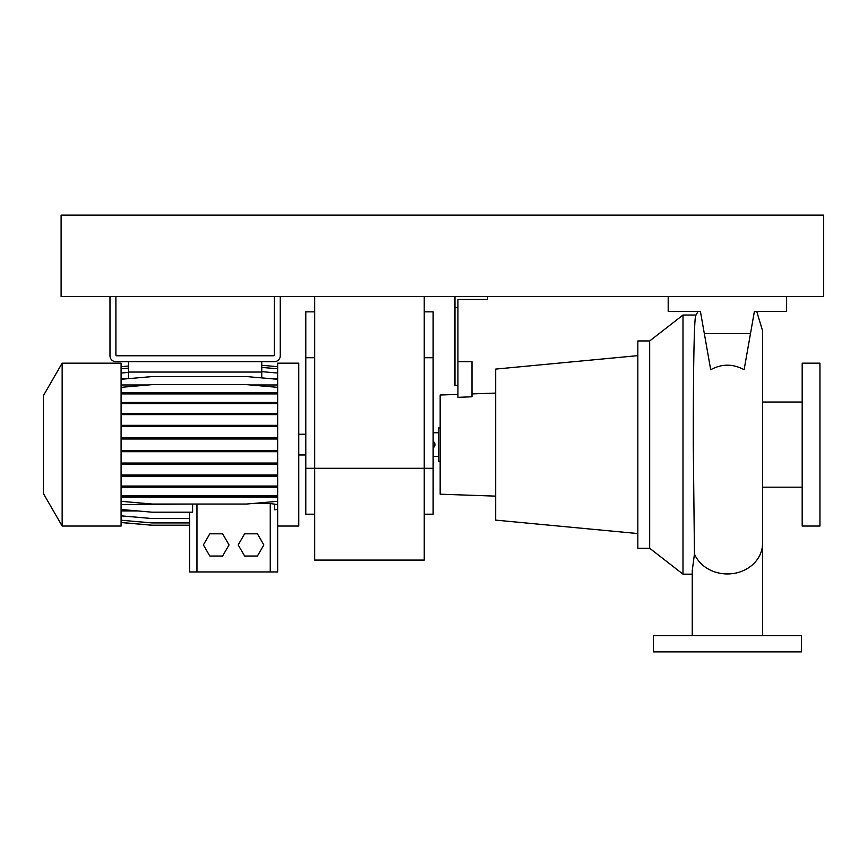 <?xml version="1.0" encoding="UTF-8"?>
<svg xmlns="http://www.w3.org/2000/svg" width="867" height="867" viewBox="0 0 867 867"><rect width="100%" height="100%" fill="white"/><g stroke="black" fill="none" stroke-linecap="round" stroke-linejoin="round"><path stroke-width="1.3" d="M692.245 635.609L692.245 570.605L694.456 554.024L693.286 444.424C693.253 375.259 694.034 313.28 696.06 315.046M710.702 369.732C721.821 363.663 732.962 363.663 744.114 369.732L750.497 333.557L704.318 333.557L710.702 369.732M434.909 445.335L434.909 443.882M434.692 443.178L433.132 441.401A3.706 3.706 0 0 1 433.132 447.805L434.692 446.028M433.132 456.454L438.68 456.454M433.132 432.763L438.68 432.763M802.181 363.165L802.181 526.041L819.944 526.041L819.944 363.165L802.181 363.165M762.57 487.178L802.181 487.178M762.57 402.039L802.181 402.039M649.676 340.959L649.676 548.247L637.83 548.247L637.83 340.959L649.676 340.959L682.99 315.046L682.99 574.16L692.245 574.16M682.99 315.046L695.963 315.046M649.676 548.247L682.99 574.16M457.928 394.398L440.165 395.016L440.165 494.19L495.686 496.13M471.995 393.911L495.686 393.087M487.547 296.536L487.547 299.505L457.928 299.505L457.928 397.346L471.995 396.772L471.995 361.691L457.928 361.691M637.83 355.643L495.686 369.093L495.686 520.113L637.83 533.563M440.165 461.266L438.68 461.266L438.68 427.951L440.165 427.951M801.444 635.609L653.371 635.609L653.371 651.897L801.444 651.897L801.444 635.609M454.969 296.536L454.969 385.382L457.928 385.382M454.969 307.644L457.928 307.644M750.497 333.557L754.409 311.351L786.629 311.351L786.629 296.536L668.186 296.536L668.186 311.351L700.406 311.351L704.318 333.557M754.409 311.351L752.589 321.69M700.406 311.351L702.227 321.69M424.245 514.196L433.132 514.196L433.132 468.299L424.245 468.299L424.245 560.093L314.678 560.093L314.678 468.299L424.245 468.299L424.245 296.536M314.678 296.536L314.678 468.299L305.791 468.299L305.791 514.196L314.678 514.196M433.132 468.299L433.132 311.838L424.245 311.838M314.678 311.838L305.791 311.838L305.791 468.299M43.35 493.464L43.35 395.742L62.153 363.165L62.153 526.041L43.35 493.464M62.153 526.041L121.087 526.041L121.087 363.165L62.153 363.165M277.657 526.041L298.757 526.041L298.757 363.165L277.657 363.165L277.657 571.938L189.559 571.938L189.559 512.191M128.489 361.691L128.489 372.051L261.747 372.051L261.747 377.904M128.489 372.051L128.489 378.641M261.747 361.691L261.747 372.051M121.087 378.456L128.489 378.456M268.109 378.456L277.657 378.456M244.602 533.812L238.187 544.92L244.602 556.029L257.423 556.029L263.828 544.92L257.423 533.812L244.602 533.812M252.145 503.543L270.255 503.543L277.657 504.572M121.087 504.572L193.915 504.03M121.087 510.945L137.831 510.945M121.087 384.97L148.322 384.97M250.422 384.97L277.657 384.97M274.622 504.572L274.622 509.742L277.657 509.482M121.087 509.482L152.115 512.191L192.604 512.191L192.604 504.572M209.803 533.812L203.387 544.92L209.803 556.029L222.624 556.029L229.04 544.92L222.624 533.812L209.803 533.812M121.087 515.843L152.115 518.553L189.559 518.553M121.087 522.476L152.115 525.185L189.559 525.185M121.087 520.222L152.115 522.931L189.559 522.931M121.087 522.541L152.115 525.25L189.559 525.25M121.087 451.696L277.657 451.696M121.087 450.537L152.115 450.537L152.115 451.696M152.115 450.537L246.64 450.537L246.64 451.696M246.64 450.537L277.657 450.537M121.087 373.048L128.489 372.398M261.747 371.65L277.657 373.048M121.087 379.291L152.115 376.581L246.64 376.581L277.657 379.291M121.087 464.203L277.657 464.203M121.087 463.043L152.115 463.043L152.115 464.203M152.115 463.043L246.64 463.043L246.64 464.203M246.64 463.043L277.657 463.043M121.087 414.61L277.657 414.61M121.087 413.44L152.115 413.44L152.115 414.61M152.115 413.44L246.64 413.44L246.64 414.61M246.64 413.44L277.657 413.44M121.087 368.789L128.489 368.15M261.747 367.402L277.657 368.789M121.087 487.211L277.657 487.211M121.087 486.051L152.115 486.051L152.115 487.211M152.115 486.051L246.64 486.051L246.64 487.211M246.64 486.051L277.657 486.051M121.087 439.005L277.657 439.005M121.087 437.846L152.115 437.846L152.115 439.005M152.115 437.846L246.64 437.846L246.64 439.005M246.64 437.846L277.657 437.846M121.087 393.911L277.657 393.911M121.087 392.751L152.115 392.751L152.115 393.911M152.115 392.751L246.64 392.751L246.64 393.911M246.64 392.751L277.657 392.751M121.087 387.354L152.115 384.634L246.64 384.634L277.657 387.354M121.087 403.632L277.657 403.632M121.087 402.461L152.115 402.461L152.115 403.632M152.115 402.461L246.64 402.461L246.64 403.632M246.64 402.461L277.657 402.461M121.087 501.31L152.115 504.03L246.64 504.03L277.657 501.31M121.087 495.848L277.657 495.848M121.087 497.008L277.657 497.008M152.115 495.848L152.115 497.008M246.64 495.848L246.64 497.008M121.087 426.521L277.657 426.521M121.087 425.35L152.115 425.35L152.115 426.521M152.115 425.35L246.64 425.35L246.64 426.521M246.64 425.35L277.657 425.35M121.087 476.167L277.657 476.167M121.087 474.997L152.115 474.997L152.115 476.167M152.115 474.997L246.64 474.997L246.64 476.167M246.64 474.997L277.657 474.997M121.087 366.676L128.489 366.026M261.747 365.278L277.657 366.676M109.979 296.536L109.979 355.763A5.917 5.917 0 0 0 115.896 361.691L274.33 361.691A5.917 5.917 0 0 0 280.258 355.763L280.258 296.536M274.33 296.536L274.33 355.026A0.737 0.737 0 0 1 273.593 355.763L116.644 355.763A0.737 0.737 0 0 1 115.896 355.026L115.896 296.536M61.113 296.536L823.65 296.536L823.65 215.103L61.113 215.103L61.113 296.536M762.57 635.609L762.57 543.349A35.168 30.616 180 0 1 727.413 573.954A35.168 30.616 180 0 1 694.456 554.024M433.132 357.735L424.245 357.735M314.678 357.735L305.791 357.735M196.972 571.938L196.972 504.03M270.255 571.938L270.255 503.543M756.718 311.351L762.57 330.782L762.57 543.349M695.854 315.263L698.098 311.351M305.791 454.969L298.757 454.969M305.791 434.237L298.757 434.237"/></g></svg>
